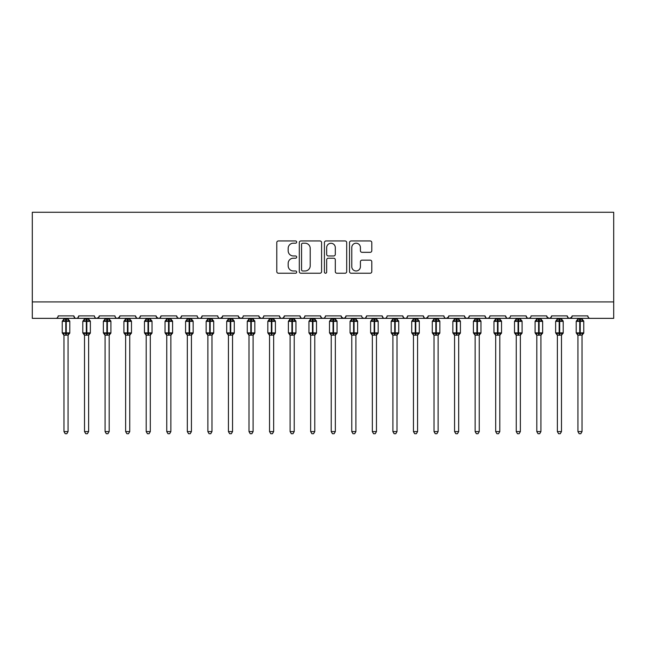 <?xml version="1.0" encoding="UTF-8"?>
<svg xmlns="http://www.w3.org/2000/svg" width="646" height="646" viewBox="0 0 646 646"><rect width="100%" height="100%" fill="white"/><g stroke="black" fill="none" stroke-linecap="round" stroke-linejoin="round"><path stroke-width="0.97" d="M296.684 242.072A1.13 1.13 0 0 0 295.553 240.942L278.402 240.942A1.615 1.615 0 0 0 276.787 242.557L276.787 271.619A1.615 1.615 0 0 0 278.402 273.234L295.553 273.234A1.13 1.13 0 0 0 296.684 272.103A1.13 1.13 0 0 0 295.553 270.973L293.332 270.973A5.168 5.168 0 0 1 288.173 265.805L288.173 263.382A5.168 5.168 0 0 1 293.332 258.222L295.553 258.222A1.13 1.13 0 0 0 296.684 257.092A1.13 1.13 0 0 0 295.553 255.961L293.332 255.961A5.168 5.168 0 0 1 288.173 250.793L288.173 248.371A5.168 5.168 0 0 1 293.332 243.203L295.553 243.203A1.13 1.13 0 0 0 296.684 242.072M370.182 252.328A1.615 1.615 0 0 0 371.797 250.713L371.797 242.557A1.615 1.615 0 0 0 370.182 240.942L351.133 240.942A1.615 1.615 0 0 0 349.518 242.557L349.518 271.619A1.615 1.615 0 0 0 351.133 273.234L370.182 273.234A1.615 1.615 0 0 0 371.797 271.619L371.797 261.767A1.615 1.615 0 0 0 370.182 260.152L362.026 260.152A1.615 1.615 0 0 0 360.411 261.767L360.411 266.653A4.32 4.32 0 0 1 356.091 270.973A4.32 4.32 0 0 1 351.779 266.653L351.779 247.523A4.32 4.32 0 0 1 356.091 243.203A4.32 4.32 0 0 1 360.411 247.523L360.411 250.713A1.615 1.615 0 0 0 362.026 252.328L370.182 252.328M32.3 301.908L613.7 301.908L613.7 212.268L32.3 212.268L32.3 318.357L55.734 318.357C57.042 318.397 57.865 317.582 58.205 315.886L73.83 315.886L74.734 317.792M321.587 242.557A1.615 1.615 0 0 0 319.972 240.942L300.923 240.942A1.615 1.615 0 0 0 299.308 242.557L299.308 271.619A1.615 1.615 0 0 0 300.923 273.234L319.972 273.234A1.615 1.615 0 0 0 321.587 271.619L321.587 242.557M326.028 240.942L345.077 240.942A1.615 1.615 0 0 1 346.692 242.557L346.692 271.619A1.615 1.615 0 0 1 345.077 273.234L336.921 273.234A1.615 1.615 0 0 1 335.306 271.619L335.306 259.829A1.615 1.615 0 0 0 333.691 258.222L328.289 258.222A1.615 1.615 0 0 0 326.674 259.829L326.674 272.103A1.13 1.13 0 0 1 325.544 273.234A1.13 1.13 0 0 1 324.413 272.103L324.413 242.557A1.615 1.615 0 0 1 326.028 240.942M55.734 318.357C57.05 318.397 57.865 317.582 58.205 315.886A2.471 2.471 0 0 1 55.734 318.357L76.293 318.357C74.984 318.397 74.161 317.582 73.83 315.886A2.471 2.471 0 0 0 76.293 318.357A2.471 2.471 0 0 0 78.764 315.886L94.389 315.886A2.471 2.471 0 0 0 96.852 318.357A2.471 2.471 0 0 0 99.323 315.886L114.948 315.886A2.471 2.471 0 0 0 117.41 318.357A2.471 2.471 0 0 0 119.881 315.886L135.507 315.886A2.471 2.471 0 0 0 137.969 318.357A2.471 2.471 0 0 0 140.44 315.886L156.066 315.886A2.471 2.471 0 0 0 158.528 318.357A2.471 2.471 0 0 0 160.999 315.886L176.624 315.886A2.471 2.471 0 0 0 179.087 318.357A2.471 2.471 0 0 0 181.558 315.886L197.183 315.886A2.471 2.471 0 0 0 199.646 318.357A2.471 2.471 0 0 0 202.117 315.886L217.742 315.886A2.471 2.471 0 0 0 220.205 318.357A2.471 2.471 0 0 0 222.676 315.886L238.301 315.886A2.471 2.471 0 0 0 240.764 318.357A2.471 2.471 0 0 0 243.235 315.886L258.86 315.886A2.471 2.471 0 0 0 261.323 318.357A2.471 2.471 0 0 0 263.794 315.886L279.419 315.886A2.471 2.471 0 0 0 281.882 318.357A2.471 2.471 0 0 0 284.353 315.886L299.978 315.886A2.471 2.471 0 0 0 302.441 318.357A2.471 2.471 0 0 0 304.912 315.886L320.529 315.886A2.471 2.471 0 0 0 323 318.357A2.471 2.471 0 0 0 325.471 315.886L341.088 315.886A2.471 2.471 0 0 0 343.559 318.357A2.471 2.471 0 0 0 346.022 315.886L361.647 315.886A2.471 2.471 0 0 0 364.118 318.357A2.471 2.471 0 0 0 366.581 315.886L382.206 315.886A2.471 2.471 0 0 0 384.677 318.357A2.471 2.471 0 0 0 387.14 315.886L402.765 315.886A2.471 2.471 0 0 0 405.236 318.357A2.471 2.471 0 0 0 407.699 315.886L423.324 315.886A2.471 2.471 0 0 0 425.795 318.357A2.471 2.471 0 0 0 428.258 315.886L443.883 315.886A2.471 2.471 0 0 0 446.354 318.357A2.471 2.471 0 0 0 448.817 315.886L464.442 315.886A2.471 2.471 0 0 0 466.913 318.357A2.471 2.471 0 0 0 469.376 315.886L485.001 315.886A2.471 2.471 0 0 0 487.472 318.357A2.471 2.471 0 0 0 489.934 315.886L505.56 315.886A2.471 2.471 0 0 0 508.031 318.357A2.471 2.471 0 0 0 510.493 315.886L526.119 315.886A2.471 2.471 0 0 0 528.59 318.357A2.471 2.471 0 0 0 531.052 315.886L546.678 315.886A2.471 2.471 0 0 0 549.148 318.357A2.471 2.471 0 0 0 551.611 315.886L567.236 315.886A2.471 2.471 0 0 0 569.707 318.357A2.471 2.471 0 0 0 572.17 315.886L587.795 315.886L588.256 317.323M572.17 315.886L571.266 317.792M567.236 315.886L568.141 317.792M551.611 315.886L550.707 317.792L549.148 318.357L546.944 317M546.678 315.886L547.582 317.792M526.119 315.886L527.023 317.792L528.59 318.357L530.172 317.775M77.859 317.792L78.764 315.886C78.424 317.582 77.601 318.397 76.293 318.357L508.031 318.357C506.722 318.397 505.899 317.582 505.56 315.886L506.464 317.792M489.934 315.886L489.474 317.323M489.054 317.775L487.472 318.357C486.163 318.397 485.34 317.582 485.001 315.886L485.905 317.792M469.376 315.886L468.479 317.792M464.442 315.886L465.346 317.792M448.817 315.886L447.92 317.792M448.55 317L446.354 318.357C445.046 318.397 444.222 317.582 443.883 315.886L444.343 317.323M428.258 315.886L427.361 317.792M427.991 317L425.795 318.357C424.487 318.397 423.663 317.582 423.324 315.886L424.228 317.792M403.645 317.775L405.236 318.357C406.544 318.397 407.368 317.582 407.699 315.886L406.802 317.792M402.765 315.886L403.669 317.792M387.14 315.886C386.809 317.582 385.985 318.397 384.677 318.357C383.369 318.397 382.545 317.582 382.206 315.886L383.11 317.792M362.527 317.775L364.118 318.357C365.426 318.397 366.25 317.582 366.581 315.886L365.684 317.792M346.022 315.886L345.125 317.792M341.088 315.886L341.992 317.792M320.529 315.886L321.433 317.792L323 318.357C324.308 318.397 325.132 317.582 325.471 315.886M304.912 315.886C304.573 317.582 303.749 318.397 302.441 318.357C301.133 318.397 300.309 317.582 299.978 315.886L300.875 317.792M284.353 315.886L283.449 317.792M283.473 317.775L281.882 318.357C280.574 318.397 279.75 317.582 279.419 315.886L280.316 317.792M258.86 315.886L259.757 317.792M238.301 315.886L239.198 317.792M222.676 315.886L221.772 317.792M197.183 315.886C197.514 317.582 198.338 318.397 199.646 318.357C200.954 318.397 201.778 317.582 202.117 315.886L201.213 317.792M177.505 317.775L179.087 318.357C180.395 318.397 181.219 317.582 181.558 315.886L180.654 317.792M176.624 315.886L177.521 317.792M156.332 317L158.528 318.357C159.837 318.397 160.66 317.582 160.999 315.886L160.095 317.792M156.066 315.886L156.962 317.792M136.403 317.792L135.507 315.886C135.838 317.582 136.661 318.397 137.969 318.357C139.278 318.397 140.101 317.582 140.44 315.886L139.536 317.792M119.881 315.886L118.977 317.792M99.323 315.886L98.418 317.792M587.795 315.886A2.471 2.471 0 0 0 590.266 318.357C588.958 318.397 588.135 317.582 587.795 315.886M613.7 301.908L613.7 318.357L569.707 318.357L571.904 317M94.389 315.886C94.72 317.582 95.543 318.397 96.852 318.357L99.056 317M114.948 315.886C115.279 317.582 116.102 318.397 117.41 318.357L119.615 317M217.742 315.886C218.073 317.582 218.897 318.397 220.205 318.357L222.41 317M238.568 317L240.764 318.357L242.355 317.775M259.127 317L261.323 318.357C262.631 318.397 263.455 317.582 263.794 315.886M341.363 317L343.559 318.357L345.15 317.775M465.322 317.775L466.913 318.357L468.495 317.775M568.117 317.775L569.707 318.357L508.031 318.357L509.613 317.775M302.699 243.203A1.13 1.13 0 0 0 301.569 244.333L301.569 269.842A1.13 1.13 0 0 0 302.699 270.973L305.041 270.973A5.168 5.168 0 0 0 310.209 265.805L310.209 248.371A5.168 5.168 0 0 0 305.041 243.203L302.699 243.203M335.306 247.604A4.32 4.32 0 0 0 330.994 243.284A4.32 4.32 0 0 0 326.674 247.604L326.674 254.346A1.615 1.615 0 0 0 328.289 255.961L333.691 255.961A1.615 1.615 0 0 0 335.306 254.346L335.306 247.604M63.962 431.593L68.072 431.593L66.837 433.732L65.198 433.732L63.962 431.593L63.962 335.064A1.809 1.728 180 0 0 63.009 333.562L63.365 333.029L65.771 333.611L65.771 332.868L66.263 332.868L66.263 320.618L68.67 321.191L69.259 320.586A0.824 0.824 0 0 1 69.8 321.353L62.234 321.353L62.234 332.868L65.771 332.868L65.771 320.618L63.365 321.191L63.009 320.666A1.809 1.728 -0 0 0 63.962 319.148L68.072 319.229L68.072 318.357M68.072 431.593L68.072 334.991L65.771 335.234L65.771 333.611L66.263 333.611L66.263 332.868L69.8 332.868A0.824 0.824 0 0 1 69.259 333.643L68.072 335.339M65.771 335.234L63.962 335.08M63.962 318.357L63.962 319.156M66.263 335.234L66.263 333.611L68.67 333.029L69.259 333.643M63.962 319.229L63.365 321.191L63.962 319.229M68.67 321.191L68.072 319.229M68.072 334.991L68.67 333.029M63.962 334.991L63.365 333.029M84.521 431.593L88.631 431.593L87.396 433.732L85.757 433.732L84.521 431.593L84.521 335.064A1.809 1.728 180 0 0 83.568 333.562L83.923 333.029L86.33 333.611L86.33 332.868L86.822 332.868L86.822 320.618L89.229 321.191L89.818 320.586A0.824 0.824 0 0 1 90.359 321.353L82.793 321.353L82.793 332.868L86.33 332.868L86.33 320.618L83.923 321.191L83.568 320.666A1.809 1.728 -0 0 0 84.521 319.148L88.631 319.229L88.631 318.357M88.631 431.593L88.631 334.991L86.33 335.234L86.33 333.611L86.822 333.611L86.822 332.868L90.359 332.868A0.824 0.824 0 0 1 89.818 333.643L88.631 335.339M86.33 335.234L84.521 335.08M84.521 318.357L84.521 319.156M86.822 335.234L86.822 333.611L89.229 333.029L89.818 333.643M84.521 319.229L83.923 321.191L84.521 319.229M89.229 321.191L88.631 319.229M88.631 334.991L89.229 333.029M84.521 334.991L83.923 333.029M105.08 431.593L109.19 431.593L107.955 433.732L106.315 433.732L105.08 431.593L105.08 335.064A1.809 1.728 180 0 0 104.127 333.562L104.482 333.029L106.889 333.611L106.889 332.868L107.381 332.868L107.381 320.618L109.788 321.191L110.377 320.586A0.824 0.824 0 0 1 110.918 321.353L103.352 321.353L103.352 332.868L106.889 332.868L106.889 320.618L104.482 321.191L104.127 320.666A1.809 1.728 -0 0 0 105.08 319.148L109.19 319.229L109.19 318.357M109.19 431.593L109.19 334.991L106.889 335.234L106.889 333.611L107.381 333.611L107.381 332.868L110.918 332.868A0.824 0.824 0 0 1 110.377 333.643L109.19 335.339M106.889 335.234L105.08 335.08M105.08 318.357L105.08 319.156M107.381 335.234L107.381 333.611L109.788 333.029L110.377 333.643M105.08 319.229L104.482 321.191L105.08 319.229M109.788 321.191L109.19 319.229M109.19 334.991L109.788 333.029M105.08 334.991L104.482 333.029M125.639 431.593L129.749 431.593L128.514 433.732L126.874 433.732L125.639 431.593L125.639 335.064A1.809 1.728 180 0 0 124.686 333.562L125.041 333.029L127.448 333.611L127.448 332.868L127.94 332.868L127.94 320.618L130.347 321.191L130.936 320.586A0.824 0.824 0 0 1 131.477 321.353L123.911 321.353L123.911 332.868L127.448 332.868L127.448 320.618L125.041 321.191L124.686 320.666A1.809 1.728 -0 0 0 125.639 319.148L129.749 319.229L129.749 318.357M129.749 431.593L129.749 334.991L127.448 335.234L127.448 333.611L127.94 333.611L127.94 332.868L131.477 332.868A0.824 0.824 0 0 1 130.936 333.643L129.749 335.339M127.448 335.234L125.639 335.08M125.639 318.357L125.639 319.156M127.94 335.234L127.94 333.611L130.347 333.029L130.936 333.643M125.639 319.229L125.041 321.191L125.639 319.229M130.347 321.191L129.749 319.229M129.749 334.991L130.347 333.029M125.639 334.991L125.041 333.029M146.198 431.593L150.308 431.593L149.073 433.732L147.433 433.732L146.198 431.593L146.198 335.064A1.809 1.728 180 0 0 145.245 333.562L145.6 333.029L148.007 333.611L148.007 332.868L148.499 332.868L148.499 320.618L150.906 321.191L151.495 320.586A0.824 0.824 0 0 1 152.036 321.353L144.47 321.353L144.47 332.868L148.007 332.868L148.007 320.618L145.6 321.191L145.245 320.666A1.809 1.728 -0 0 0 146.198 319.148L150.308 319.229L150.308 318.357M150.308 431.593L150.308 334.991L148.007 335.234L148.007 333.611L148.499 333.611L148.499 332.868L152.036 332.868A0.824 0.824 0 0 1 151.495 333.643L150.308 335.339M148.007 335.234L146.198 335.08M146.198 318.357L146.198 319.156M148.499 335.234L148.499 333.611L150.906 333.029L151.495 333.643M146.19 319.229L145.6 321.191L146.19 319.229M150.906 321.191L150.308 319.229M150.308 334.991L150.906 333.029M146.19 334.991L145.6 333.029M166.757 431.593L170.867 431.593L169.632 433.732L167.992 433.732L166.757 431.593L166.757 335.064A1.809 1.728 180 0 0 165.804 333.562L166.159 333.029L168.566 333.611L168.566 332.868L169.058 332.868L169.058 320.618L171.465 321.191L172.054 320.586A0.824 0.824 0 0 1 172.595 321.353L165.029 321.353L165.029 332.868L168.566 332.868L168.566 320.618L166.159 321.191L165.804 320.666A1.809 1.728 -0 0 0 166.757 319.148L170.867 319.229L170.867 318.357M170.867 431.593L170.867 334.991L168.566 335.234L168.566 333.611L169.058 333.611L169.058 332.868L172.595 332.868A0.824 0.824 0 0 1 172.054 333.643L170.867 335.339M168.566 335.234L166.757 335.08M166.757 318.357L166.757 319.156M169.058 335.234L169.058 333.611L171.465 333.029L172.054 333.643M166.749 319.229L166.159 321.191L166.749 319.229M171.465 321.191L170.867 319.229M170.867 334.991L171.465 333.029M166.749 334.991L166.159 333.029M187.316 431.593L191.426 431.593L190.19 433.732L188.543 433.732L187.316 431.593L187.316 335.064A1.809 1.728 180 0 0 186.363 333.562L186.718 333.029L189.125 333.611L189.125 332.868L189.617 332.868L189.617 320.618L192.024 321.191L192.613 320.586A0.824 0.824 0 0 1 193.154 321.353L185.588 321.353L185.588 332.868L189.125 332.868L189.125 320.618L186.718 321.191L186.363 320.666A1.809 1.728 -0 0 0 187.316 319.148L191.426 319.229L191.426 318.357M191.426 431.593L191.426 334.991L189.125 335.234L189.125 333.611L189.617 333.611L189.617 332.868L193.154 332.868A0.824 0.824 0 0 1 192.613 333.643L191.426 335.339M189.125 335.234L187.316 335.08M187.316 318.357L187.316 319.156M189.617 335.234L189.617 333.611L192.024 333.029L192.613 333.643M187.308 319.229L186.718 321.191L187.308 319.229M192.024 321.191L191.426 319.229M191.426 334.991L192.024 333.029M187.308 334.991L186.718 333.029M207.875 431.593L211.985 431.593L210.749 433.732L209.102 433.732L207.875 431.593L207.875 335.064A1.809 1.728 180 0 0 206.922 333.562L207.277 333.029L209.684 333.611L209.684 332.868L210.176 332.868L210.176 320.618L212.582 321.191L213.172 320.586A0.824 0.824 0 0 1 213.713 321.353L206.147 321.353L206.147 332.868L209.684 332.868L209.684 320.618L207.277 321.191L206.922 320.666A1.809 1.728 -0 0 0 207.875 319.148L211.985 319.229L211.985 318.357M211.985 431.593L211.985 334.991L209.684 335.234L209.684 333.611L210.176 333.611L210.176 332.868L213.713 332.868A0.824 0.824 0 0 1 213.172 333.643L211.985 335.339M209.684 335.234L207.875 335.08M207.875 318.357L207.875 319.156M210.176 335.234L210.176 333.611L212.582 333.029L213.172 333.643M207.867 319.229L207.277 321.191L207.867 319.229M212.582 321.191L211.985 319.229M211.985 334.991L212.582 333.029M207.867 334.991L207.277 333.029M228.434 431.593L232.544 431.593L231.308 433.732L229.661 433.732L228.434 431.593L228.434 335.064A1.809 1.728 180 0 0 227.481 333.562L227.836 333.029L230.242 333.611L230.242 332.868L230.735 332.868L230.735 320.618L233.141 321.191L233.731 320.586A0.824 0.824 0 0 1 234.272 321.353L226.706 321.353L226.706 332.868L230.242 332.868L230.242 320.618L227.836 321.191L227.481 320.666A1.809 1.728 -0 0 0 228.434 319.148L232.544 319.229L232.544 318.357M232.544 431.593L232.544 334.991L230.242 335.234L230.242 333.611L230.735 333.611L230.735 332.868L234.272 332.868A0.824 0.824 0 0 1 233.731 333.643L232.544 335.339M230.242 335.234L228.434 335.08M228.434 318.357L228.434 319.156M230.735 335.234L230.735 333.611L233.141 333.029L233.731 333.643M228.426 319.229L227.836 321.191L228.426 319.229M233.141 321.191L232.544 319.229M232.544 334.991L233.141 333.029M228.426 334.991L227.836 333.029M248.993 431.593L253.103 431.593L251.867 433.732L250.22 433.732L248.993 431.593L248.993 335.064A1.809 1.728 180 0 0 248.04 333.562L248.395 333.029L250.801 333.611L250.801 332.868L251.294 332.868L251.294 320.618L253.7 321.191L254.29 320.586A0.824 0.824 0 0 1 254.831 321.353L247.265 321.353L247.265 332.868L250.801 332.868L250.801 320.618L248.395 321.191L248.04 320.666A1.809 1.728 -0 0 0 248.993 319.148L253.103 319.229L253.103 318.357M253.103 431.593L253.103 334.991L250.801 335.234L250.801 333.611L251.294 333.611L251.294 332.868L254.831 332.868A0.824 0.824 0 0 1 254.29 333.643L253.103 335.339M250.801 335.234L248.993 335.08M248.993 318.357L248.993 319.156M251.294 335.234L251.294 333.611L253.7 333.029L254.29 333.643M248.985 319.229L248.395 321.191L248.985 319.229M253.7 321.191L253.103 319.229M253.103 334.991L253.7 333.029M248.985 334.991L248.395 333.029M269.543 431.593L273.662 431.593L272.426 433.732L270.779 433.732L269.543 431.593L269.543 335.064A1.809 1.728 180 0 0 268.599 333.562L268.954 333.029L271.36 333.611L271.36 332.868L271.853 332.868L271.853 320.618L274.259 321.191L274.849 320.586A0.824 0.824 0 0 1 275.39 321.353L267.824 321.353L267.824 332.868L271.36 332.868L271.36 320.618L268.954 321.191L268.599 320.666A1.809 1.728 -0 0 0 269.543 319.148L273.662 319.229L273.662 318.357M273.662 431.593L273.662 334.991L271.36 335.234L271.36 333.611L271.853 333.611L271.853 332.868L275.39 332.868A0.824 0.824 0 0 1 274.849 333.643L273.662 335.339M271.36 335.234L269.543 335.08M269.543 318.357L269.543 319.156M271.853 335.234L271.853 333.611L274.259 333.029L274.849 333.643M269.543 319.229L268.954 321.191L269.543 319.229M274.259 321.191L273.662 319.229M273.662 334.991L274.259 333.029M269.543 334.991L268.954 333.029M290.102 431.593L294.221 431.593L292.985 433.732L291.338 433.732L290.102 431.593L290.102 335.064A1.809 1.728 180 0 0 289.158 333.562L289.513 333.029L291.911 333.611L291.911 332.868L292.412 332.868L292.412 320.618L294.818 321.191L295.408 320.586A0.824 0.824 0 0 1 295.949 321.353L288.382 321.353L288.382 332.868L291.911 332.868L291.911 320.618L289.513 321.191L289.158 320.666A1.809 1.728 -0 0 0 290.102 319.148L294.221 319.229L294.221 318.357M294.221 431.593L294.221 334.991L291.911 335.234L291.911 333.611L292.412 333.611L292.412 332.868L295.949 332.868A0.824 0.824 0 0 1 295.408 333.643L294.221 335.339M291.911 335.234L290.102 335.08M290.102 318.357L290.102 319.156M292.412 335.234L292.412 333.611L294.818 333.029L295.408 333.643M290.102 319.229L289.513 321.191L290.102 319.229M294.818 321.191L294.221 319.229M294.221 334.991L294.818 333.029M290.102 334.991L289.513 333.029M310.661 431.593L314.78 431.593L313.544 433.732L311.897 433.732L310.661 431.593L310.661 335.064A1.809 1.728 180 0 0 309.717 333.562L310.072 333.029L312.47 333.611L312.47 332.868L312.971 332.868L312.971 320.618L315.369 321.191L315.967 320.586A0.824 0.824 0 0 1 316.5 321.353L308.941 321.353L308.941 332.868L312.47 332.868L312.47 320.618L310.072 321.191L309.717 320.666A1.809 1.728 -0 0 0 310.661 319.148L314.78 319.229L314.78 318.357M314.78 431.593L314.78 334.991L312.47 335.234L312.47 333.611L312.971 333.611L312.971 332.868L316.5 332.868A0.824 0.824 0 0 1 315.967 333.643L314.78 335.339M312.47 335.234L310.661 335.08M310.661 318.357L310.661 319.156M312.971 335.234L312.971 333.611L315.369 333.029L315.967 333.643M310.661 319.229L310.072 321.191L310.661 319.229M315.369 321.191L314.78 319.229M314.78 334.991L315.369 333.029M310.661 334.991L310.072 333.029M331.22 431.593L335.339 431.593L334.103 433.732L332.456 433.732L331.22 431.593L331.22 335.064A1.809 1.728 180 0 0 330.276 333.562L330.631 333.029L333.029 333.611L333.029 332.868L333.53 332.868L333.53 320.618L335.928 321.191L336.526 320.586A0.824 0.824 0 0 1 337.059 321.353L329.5 321.353L329.5 332.868L333.029 332.868L333.029 320.618L330.631 321.191L330.276 320.666A1.809 1.728 -0 0 0 331.22 319.148L335.339 319.229L335.339 318.357M335.339 431.593L335.339 334.991L333.029 335.234L333.029 333.611L333.53 333.611L333.53 332.868L337.059 332.868A0.824 0.824 0 0 1 336.526 333.643L335.339 335.339M333.029 335.234L331.22 335.08M331.22 318.357L331.22 319.156M333.53 335.234L333.53 333.611L335.928 333.029L336.526 333.643M331.22 319.229L330.631 321.191L331.22 319.229M335.928 321.191L335.339 319.229M335.339 334.991L335.928 333.029M331.22 334.991L330.631 333.029M351.779 431.593L355.898 431.593L354.662 433.732L353.015 433.732L351.779 431.593L351.779 335.064A1.809 1.728 180 0 0 350.835 333.562L351.182 333.029L353.588 333.611L353.588 332.868L354.089 332.868L354.089 320.618L356.487 321.191L357.085 320.586A0.824 0.824 0 0 1 357.618 321.353L350.051 321.353L350.051 332.868L353.588 332.868L353.588 320.618L351.182 321.191L350.835 320.666A1.809 1.728 -0 0 0 351.779 319.148L355.898 319.229L355.898 318.357M355.898 431.593L355.898 334.991L353.588 335.234L353.588 333.611L354.089 333.611L354.089 332.868L357.618 332.868A0.824 0.824 0 0 1 357.085 333.643L355.898 335.339M353.588 335.234L351.779 335.08M351.779 318.357L351.779 319.156M354.089 335.234L354.089 333.611L356.487 333.029L357.085 333.643M351.779 319.229L351.182 321.191L351.779 319.229M356.487 321.191L355.898 319.229M355.898 334.991L356.487 333.029M351.779 334.991L351.182 333.029M372.338 431.593L376.457 431.593L375.221 433.732L373.574 433.732L372.338 431.593L372.338 335.064A1.809 1.728 180 0 0 371.393 333.562L371.741 333.029L374.147 333.611L374.147 332.868L374.64 332.868L374.64 320.618L377.046 321.191L377.644 320.586A0.824 0.824 0 0 1 378.176 321.353L370.61 321.353L370.61 332.868L374.147 332.868L374.147 320.618L371.741 321.191L371.393 320.666A1.809 1.728 -0 0 0 372.338 319.148L376.457 319.229L376.457 318.357M376.457 431.593L376.457 334.991L374.147 335.234L374.147 333.611L374.64 333.611L374.64 332.868L378.176 332.868A0.824 0.824 0 0 1 377.644 333.643L376.457 335.339M374.147 335.234L372.338 335.08M372.338 318.357L372.338 319.156M374.64 335.234L374.64 333.611L377.046 333.029L377.644 333.643M372.338 319.229L371.741 321.191L372.338 319.229M377.046 321.191L376.457 319.229M376.457 334.991L377.046 333.029M372.338 334.991L371.741 333.029M392.897 431.593L397.007 431.593L395.78 433.732L394.133 433.732L392.897 431.593L392.897 335.064A1.809 1.728 180 0 0 391.952 333.562L392.3 333.029L394.706 333.611L394.706 332.868L395.199 332.868L395.199 320.618L397.605 321.191L398.202 320.586A0.824 0.824 0 0 1 398.735 321.353L391.169 321.353L391.169 332.868L394.706 332.868L394.706 320.618L392.3 321.191L391.952 320.666A1.809 1.728 -0 0 0 392.897 319.148L397.015 319.229L397.007 318.357M397.007 431.593L397.015 334.991L394.706 335.234L394.706 333.611L395.199 333.611L395.199 332.868L398.735 332.868A0.824 0.824 0 0 1 398.202 333.643L397.007 335.339M394.706 335.234L392.897 335.08M392.897 318.357L392.897 319.156M395.199 335.234L395.199 333.611L397.605 333.029L398.202 333.643M392.897 319.229L392.3 321.191L392.897 319.229M397.605 321.191L397.015 319.229M397.015 334.991L397.605 333.029M392.897 334.991L392.3 333.029M413.456 431.593L417.566 431.593L416.339 433.732L414.692 433.732L413.456 431.593L413.456 335.064A1.809 1.728 180 0 0 412.511 333.562L412.859 333.029L415.265 333.611L415.265 332.868L415.758 332.868L415.758 320.618L418.164 321.191L418.753 320.586A0.824 0.824 0 0 1 419.294 321.353L411.728 321.353L411.728 332.868L415.265 332.868L415.265 320.618L412.859 321.191L412.511 320.666A1.809 1.728 -0 0 0 413.456 319.148L417.574 319.229L417.566 318.357M417.566 431.593L417.574 334.991L415.265 335.234L415.265 333.611L415.758 333.611L415.758 332.868L419.294 332.868A0.824 0.824 0 0 1 418.753 333.643L417.566 335.339M415.265 335.234L413.456 335.08M413.456 318.357L413.456 319.156M415.758 335.234L415.758 333.611L418.164 333.029L418.753 333.643M413.456 319.229L412.859 321.191L413.456 319.229M418.164 321.191L417.574 319.229M417.574 334.991L418.164 333.029M413.456 334.991L412.859 333.029M434.015 431.593L438.125 431.593L436.898 433.732L435.251 433.732L434.015 431.593L434.015 335.064A1.809 1.728 180 0 0 433.07 333.562L433.418 333.029L435.824 333.611L435.824 332.868L436.316 332.868L436.316 320.618L438.723 321.191L439.312 320.586A0.824 0.824 0 0 1 439.853 321.353L432.287 321.353L432.287 332.868L435.824 332.868L435.824 320.618L433.418 321.191L433.07 320.666A1.809 1.728 -0 0 0 434.015 319.148L438.133 319.229L438.125 318.357M438.125 431.593L438.133 334.991L435.824 335.234L435.824 333.611L436.316 333.611L436.316 332.868L439.853 332.868A0.824 0.824 0 0 1 439.312 333.643L438.125 335.339M435.824 335.234L434.015 335.08M434.015 318.357L434.015 319.156M436.316 335.234L436.316 333.611L438.723 333.029L439.312 333.643M434.015 319.229L433.418 321.191L434.015 319.229M438.723 321.191L438.133 319.229M438.133 334.991L438.723 333.029M434.015 334.991L433.418 333.029M454.574 431.593L458.684 431.593L457.457 433.732L455.81 433.732L454.574 431.593L454.574 335.064A1.809 1.728 180 0 0 453.629 333.562L453.977 333.029L456.383 333.611L456.383 332.868L456.875 332.868L456.875 320.618L459.282 321.191L459.871 320.586A0.824 0.824 0 0 1 460.412 321.353L452.846 321.353L452.846 332.868L456.383 332.868L456.383 320.618L453.977 321.191L453.629 320.666A1.809 1.728 -0 0 0 454.574 319.148L458.692 319.229L458.684 318.357M458.684 431.593L458.692 334.991L456.383 335.234L456.383 333.611L456.875 333.611L456.875 332.868L460.412 332.868A0.824 0.824 0 0 1 459.871 333.643L458.684 335.339M456.383 335.234L454.574 335.08M454.574 318.357L454.574 319.156M456.875 335.234L456.875 333.611L459.282 333.029L459.871 333.643M454.574 319.229L453.977 321.191L454.574 319.229M459.282 321.191L458.692 319.229M458.692 334.991L459.282 333.029M454.574 334.991L453.977 333.029M475.133 431.593L479.243 431.593L478.008 433.732L476.368 433.732L475.133 431.593L475.133 335.064A1.809 1.728 180 0 0 474.188 333.562L474.535 333.029L476.942 333.611L476.942 332.868L477.434 332.868L477.434 320.618L479.841 321.191L480.43 320.586A0.824 0.824 0 0 1 480.971 321.353L473.405 321.353L473.405 332.868L476.942 332.868L476.942 320.618L474.535 321.191L474.188 320.666A1.809 1.728 -0 0 0 475.133 319.148L479.251 319.229L479.243 318.357M479.243 431.593L479.251 334.991L476.942 335.234L476.942 333.611L477.434 333.611L477.434 332.868L480.971 332.868A0.824 0.824 0 0 1 480.43 333.643L479.243 335.339M476.942 335.234L475.133 335.08M475.133 318.357L475.133 319.156M477.434 335.234L477.434 333.611L479.841 333.029L480.43 333.643M475.133 319.229L474.535 321.191L475.133 319.229M479.841 321.191L479.251 319.229M479.251 334.991L479.841 333.029M475.133 334.991L474.535 333.029M495.692 431.593L499.802 431.593L498.567 433.732L496.927 433.732L495.692 431.593L495.692 335.064A1.809 1.728 180 0 0 494.739 333.562L495.094 333.029L497.501 333.611L497.501 332.868L497.993 332.868L497.993 320.618L500.4 321.191L500.989 320.586A0.824 0.824 0 0 1 501.53 321.353L493.964 321.353L493.964 332.868L497.501 332.868L497.501 320.618L495.094 321.191L494.739 320.666A1.809 1.728 -0 0 0 495.692 319.148L499.81 319.229L499.802 318.357M499.802 431.593L499.81 334.991L497.501 335.234L497.501 333.611L497.993 333.611L497.993 332.868L501.53 332.868A0.824 0.824 0 0 1 500.989 333.643L499.802 335.339M497.501 335.234L495.692 335.08M495.692 318.357L495.692 319.156M497.993 335.234L497.993 333.611L500.4 333.029L500.989 333.643M495.692 319.229L495.094 321.191L495.692 319.229M500.4 321.191L499.81 319.229M499.81 334.991L500.4 333.029M495.692 334.991L495.094 333.029M516.251 431.593L520.361 431.593L519.126 433.732L517.486 433.732L516.251 431.593L516.251 335.064A1.809 1.728 180 0 0 515.298 333.562L515.653 333.029L518.06 333.611L518.06 332.868L518.552 332.868L518.552 320.618L520.959 321.191L521.548 320.586A0.824 0.824 0 0 1 522.089 321.353L514.523 321.353L514.523 332.868L518.06 332.868L518.06 320.618L515.653 321.191L515.298 320.666A1.809 1.728 -0 0 0 516.251 319.148L520.361 319.229L520.361 318.357M520.361 431.593L520.361 334.991L518.06 335.234L518.06 333.611L518.552 333.611L518.552 332.868L522.089 332.868A0.824 0.824 0 0 1 521.548 333.643L520.361 335.339M518.06 335.234L516.251 335.08M516.251 318.357L516.251 319.156M518.552 335.234L518.552 333.611L520.959 333.029L521.548 333.643M516.251 319.229L515.653 321.191L516.251 319.229M520.959 321.191L520.361 319.229M520.361 334.991L520.959 333.029M516.251 334.991L515.653 333.029M536.81 431.593L540.92 431.593L539.685 433.732L538.045 433.732L536.81 431.593L536.81 335.064A1.809 1.728 180 0 0 535.857 333.562L536.212 333.029L538.619 333.611L538.619 332.868L539.111 332.868L539.111 320.618L541.518 321.191L542.107 320.586A0.824 0.824 0 0 1 542.648 321.353L535.082 321.353L535.082 332.868L538.619 332.868L538.619 320.618L536.212 321.191L535.857 320.666A1.809 1.728 -0 0 0 536.81 319.148L540.92 319.229L540.92 318.357M540.92 431.593L540.92 334.991L538.619 335.234L538.619 333.611L539.111 333.611L539.111 332.868L542.648 332.868A0.824 0.824 0 0 1 542.107 333.643L540.92 335.339M538.619 335.234L536.81 335.08M536.81 318.357L536.81 319.156M539.111 335.234L539.111 333.611L541.518 333.029L542.107 333.643M536.81 319.229L536.212 321.191L536.81 319.229M541.518 321.191L540.92 319.229M540.92 334.991L541.518 333.029M536.81 334.991L536.212 333.029M557.369 431.593L561.479 431.593L560.243 433.732L558.604 433.732L557.369 431.593L557.369 335.064A1.809 1.728 180 0 0 556.416 333.562L556.771 333.029L559.178 333.611L559.178 332.868L559.67 332.868L559.67 320.618L562.077 321.191L562.666 320.586A0.824 0.824 0 0 1 563.207 321.353L555.641 321.353L555.641 332.868L559.178 332.868L559.178 320.618L556.771 321.191L556.416 320.666A1.809 1.728 -0 0 0 557.369 319.148L561.479 319.229L561.479 318.357M561.479 431.593L561.479 334.991L559.178 335.234L559.178 333.611L559.67 333.611L559.67 332.868L563.207 332.868A0.824 0.824 0 0 1 562.666 333.643L561.479 335.339M559.178 335.234L557.369 335.08M557.369 318.357L557.369 319.156M559.67 335.234L559.67 333.611L562.077 333.029L562.666 333.643M557.369 319.229L556.771 321.191L557.369 319.229M562.077 321.191L561.479 319.229M561.479 334.991L562.077 333.029M557.369 334.991L556.771 333.029M577.928 431.593L582.038 431.593L580.802 433.732L579.163 433.732L577.928 431.593L577.928 335.064A1.809 1.728 180 0 0 576.975 333.562L577.33 333.029L579.737 333.611L579.737 332.868L580.229 332.868L580.229 320.618L582.635 321.191L583.225 320.586A0.824 0.824 0 0 1 583.766 321.353L576.2 321.353L576.2 332.868L579.737 332.868L579.737 320.618L577.33 321.191L576.975 320.666A1.809 1.728 -0 0 0 577.928 319.148L582.038 319.229L582.038 318.357M582.038 431.593L582.038 334.991L579.737 335.234L579.737 333.611L580.229 333.611L580.229 332.868L583.766 332.868A0.824 0.824 0 0 1 583.225 333.643L582.038 335.339M579.737 335.234L577.928 335.08M577.928 318.357L577.928 319.156M580.229 335.234L580.229 333.611L582.635 333.029L583.225 333.643M577.928 319.229L577.33 321.191L577.928 319.229M582.635 321.191L582.038 319.229M582.038 334.991L582.635 333.029M577.928 334.991L577.33 333.029M66.263 318.987L66.263 320.618L65.771 320.618L65.771 318.987M69.025 320.666A1.809 1.728 -0 0 1 68.072 319.148M68.072 335.08A1.809 1.728 180 0 1 69.025 333.562M86.822 318.987L86.822 320.618L86.33 320.618L86.33 318.987M89.584 320.666A1.809 1.728 -0 0 1 88.631 319.148M88.631 335.08A1.809 1.728 180 0 1 89.584 333.562M107.381 318.987L107.381 320.618L106.889 320.618L106.889 318.987M110.143 320.666A1.809 1.728 -0 0 1 109.19 319.148M109.19 335.08A1.809 1.728 180 0 1 110.143 333.562M127.94 318.987L127.94 320.618L127.448 320.618L127.448 318.987M130.702 320.666A1.809 1.728 -0 0 1 129.749 319.148M129.749 335.08A1.809 1.728 180 0 1 130.702 333.562M148.499 318.987L148.499 320.618L148.007 320.618L148.007 318.987M151.261 320.666A1.809 1.728 -0 0 1 150.308 319.148M150.308 335.08A1.809 1.728 180 0 1 151.261 333.562M169.058 318.987L169.058 320.618L168.566 320.618L168.566 318.987M171.812 320.666A1.809 1.728 -0 0 1 170.867 319.148M170.867 335.08A1.809 1.728 180 0 1 171.812 333.562M189.617 318.987L189.617 320.618L189.125 320.618L189.125 318.987M192.371 320.666A1.809 1.728 -0 0 1 191.426 319.148M191.426 335.08A1.809 1.728 180 0 1 192.371 333.562M210.176 318.987L210.176 320.618L209.684 320.618L209.684 318.987M212.93 320.666A1.809 1.728 -0 0 1 211.985 319.148M211.985 335.08A1.809 1.728 180 0 1 212.93 333.562M230.735 318.987L230.735 320.618L230.242 320.618L230.242 318.987M233.489 320.666A1.809 1.728 -0 0 1 232.544 319.148M232.544 335.08A1.809 1.728 180 0 1 233.489 333.562M251.294 318.987L251.294 320.618L250.801 320.618L250.801 318.987M254.048 320.666A1.809 1.728 -0 0 1 253.103 319.148M253.103 335.08A1.809 1.728 180 0 1 254.048 333.562M271.853 318.987L271.853 320.618L271.36 320.618L271.36 318.987M274.607 320.666A1.809 1.728 -0 0 1 273.662 319.148M273.662 335.08A1.809 1.728 180 0 1 274.607 333.562M292.412 318.987L292.412 320.618L291.911 320.618L291.911 318.987M295.165 320.666A1.809 1.728 -0 0 1 294.221 319.148M294.221 335.08A1.809 1.728 180 0 1 295.165 333.562M312.971 318.987L312.971 320.618L312.47 320.618L312.47 318.987M315.724 320.666A1.809 1.728 -0 0 1 314.78 319.148M314.78 335.08A1.809 1.728 180 0 1 315.724 333.562M333.53 318.987L333.53 320.618L333.029 320.618L333.029 318.987M336.283 320.666A1.809 1.728 -0 0 1 335.339 319.148M335.339 335.08A1.809 1.728 180 0 1 336.283 333.562M354.089 318.987L354.089 320.618L353.588 320.618L353.588 318.987M356.842 320.666A1.809 1.728 -0 0 1 355.898 319.148M355.898 335.08A1.809 1.728 180 0 1 356.842 333.562M374.64 318.987L374.64 320.618L374.147 320.618L374.147 318.987M377.401 320.666A1.809 1.728 -0 0 1 376.457 319.148M376.457 335.08A1.809 1.728 180 0 1 377.401 333.562M395.199 318.987L395.199 320.618L394.706 320.618L394.706 318.987M397.96 320.666A1.809 1.728 -0 0 1 397.007 319.148M397.007 335.08A1.809 1.728 180 0 1 397.96 333.562M415.758 318.987L415.758 320.618L415.265 320.618L415.265 318.987M418.519 320.666A1.809 1.728 -0 0 1 417.566 319.148M417.566 335.08A1.809 1.728 180 0 1 418.519 333.562M436.316 318.987L436.316 320.618L435.824 320.618L435.824 318.987M439.078 320.666A1.809 1.728 -0 0 1 438.125 319.148M438.125 335.08A1.809 1.728 180 0 1 439.078 333.562M456.875 318.987L456.875 320.618L456.383 320.618L456.383 318.987M459.637 320.666A1.809 1.728 -0 0 1 458.684 319.148M458.684 335.08A1.809 1.728 180 0 1 459.637 333.562M477.434 318.987L477.434 320.618L476.942 320.618L476.942 318.987M480.196 320.666A1.809 1.728 -0 0 1 479.243 319.148M479.243 335.08A1.809 1.728 180 0 1 480.196 333.562M497.993 318.987L497.993 320.618L497.501 320.618L497.501 318.987M500.755 320.666A1.809 1.728 -0 0 1 499.802 319.148M499.802 335.08A1.809 1.728 180 0 1 500.755 333.562M518.552 318.987L518.552 320.618L518.06 320.618L518.06 318.987M521.314 320.666A1.809 1.728 -0 0 1 520.361 319.148M520.361 335.08A1.809 1.728 180 0 1 521.314 333.562M539.111 318.987L539.111 320.618L538.619 320.618L538.619 318.987M541.873 320.666A1.809 1.728 -0 0 1 540.92 319.148M540.92 335.08A1.809 1.728 180 0 1 541.873 333.562M559.67 318.987L559.67 320.618L559.178 320.618L559.178 318.987M562.432 320.666A1.809 1.728 -0 0 1 561.479 319.148M561.479 335.08A1.809 1.728 180 0 1 562.432 333.562M580.229 318.987L580.229 320.618L579.737 320.618L579.737 318.987M582.991 320.666A1.809 1.728 -0 0 1 582.038 319.148M582.038 335.08A1.809 1.728 180 0 1 582.991 333.562M69.8 332.868L69.8 321.353M63.962 335.339L62.234 332.868M63.962 318.882L62.234 321.353M69.259 320.586L68.072 318.882M90.359 332.868L90.359 321.353M84.521 335.339L82.793 332.868M84.521 318.882L82.793 321.353M89.818 320.586L88.631 318.882M110.918 332.868L110.918 321.353M105.08 335.339L103.352 332.868M105.08 318.882L103.352 321.353M110.377 320.586L109.19 318.882M131.477 332.868L131.477 321.353M125.639 335.339L123.911 332.868M125.639 318.882L123.911 321.353M130.936 320.586L129.749 318.882M152.036 332.868L152.036 321.353M146.198 335.339L144.47 332.868M146.198 318.882L144.47 321.353M151.495 320.586L150.308 318.882M172.595 332.868L172.595 321.353M166.757 335.339L165.029 332.868M166.757 318.882L165.029 321.353M172.054 320.586L170.867 318.882M193.154 332.868L193.154 321.353M187.316 335.339L185.588 332.868M187.316 318.882L185.588 321.353M192.613 320.586L191.426 318.882M213.713 332.868L213.713 321.353M207.875 335.339L206.147 332.868M207.875 318.882L206.147 321.353M213.172 320.586L211.985 318.882M234.272 332.868L234.272 321.353M228.434 335.339L226.706 332.868M228.434 318.882L226.706 321.353M233.731 320.586L232.544 318.882M254.831 332.868L254.831 321.353M248.993 335.339L247.265 332.868M248.993 318.882L247.265 321.353M254.29 320.586L253.103 318.882M275.39 332.868L275.39 321.353M269.543 335.339L267.824 332.868M269.543 318.882L267.824 321.353M274.849 320.586L273.662 318.882M295.949 332.868L295.949 321.353M290.102 335.339L288.382 332.868M290.102 318.882L288.382 321.353M295.408 320.586L294.221 318.882M316.5 332.868L316.5 321.353M310.661 335.339L308.941 332.868M310.661 318.882L308.941 321.353M315.967 320.586L314.78 318.882M337.059 332.868L337.059 321.353M331.22 335.339L329.5 332.868M331.22 318.882L329.5 321.353M336.526 320.586L335.339 318.882M357.618 332.868L357.618 321.353M351.779 335.339L350.051 332.868M351.779 318.882L350.051 321.353M357.085 320.586L355.898 318.882M378.176 332.868L378.176 321.353M372.338 335.339L370.61 332.868M372.338 318.882L370.61 321.353M377.644 320.586L376.457 318.882M398.735 332.868L398.735 321.353M392.897 335.339L391.169 332.868M392.897 318.882L391.169 321.353M398.202 320.586L397.007 318.882M419.294 332.868L419.294 321.353M413.456 335.339L411.728 332.868M413.456 318.882L411.728 321.353M418.753 320.586L417.566 318.882M439.853 332.868L439.853 321.353M434.015 335.339L432.287 332.868M434.015 318.882L432.287 321.353M439.312 320.586L438.125 318.882M460.412 332.868L460.412 321.353M454.574 335.339L452.846 332.868M454.574 318.882L452.846 321.353M459.871 320.586L458.684 318.882M480.971 332.868L480.971 321.353M475.133 335.339L473.405 332.868M475.133 318.882L473.405 321.353M480.43 320.586L479.243 318.882M501.53 332.868L501.53 321.353M495.692 335.339L493.964 332.868M495.692 318.882L493.964 321.353M500.989 320.586L499.802 318.882M522.089 332.868L522.089 321.353M516.251 335.339L514.523 332.868M516.251 318.882L514.523 321.353M521.548 320.586L520.361 318.882M542.648 332.868L542.648 321.353M536.81 335.339L535.082 332.868M536.81 318.882L535.082 321.353M542.107 320.586L540.92 318.882M563.207 332.868L563.207 321.353M557.369 335.339L555.641 332.868M557.369 318.882L555.641 321.353M562.666 320.586L561.479 318.882M583.766 332.868L583.766 321.353M577.928 335.339L576.2 332.868M577.928 318.882L576.2 321.353M583.225 320.586L582.038 318.882"/></g></svg>

